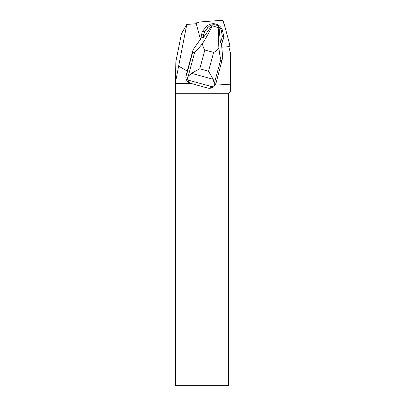 <?xml version="1.0" encoding="UTF-8"?>
<svg xmlns="http://www.w3.org/2000/svg" width="406" height="406" viewBox="0 0 406 406"><rect width="100%" height="100%" fill="white"/><g stroke="black" fill="none" stroke-linecap="round" stroke-linejoin="round"><path stroke-width="0.61" d="M186.806 24.436L175.499 82.24L175.839 61.753L181.472 33.678L186.806 24.436L196.337 23.7L198.925 22.056L216.078 20.736L222.884 20.61L225.015 27.06L229.456 43.64L228.761 46.644A1.695 1.675 30 0 0 229.735 44.67L223.539 21.554A1.695 1.675 30 0 0 221.762 20.3L197.854 22.137A1.695 1.675 30 0 0 196.392 24.187L200.437 39.286M178.726 66.148L187.288 71.086L186.09 75.45A6.4 6.329 30 0 0 190.587 83.316L207.755 88.066C209.049 88.396 210.541 87.965 212.247 86.762L214.353 85.427L215.581 84.062L216.175 82.596L222.696 57.637L221.544 44.427L221.828 43.609L220.362 42.341L219.103 27.897L212.176 25.776C209.917 31.003 206.71 36.9 202.543 43.457C198.651 48.441 196.057 51.303 194.758 52.044L192.419 53.247L186.679 74.435L187.039 77.871L188.181 76.308L191.52 73.319L213.17 79.307L214.277 83.529L214.353 85.427M203.218 37.657L203.32 37.626A13.312 13.165 -150 0 1 203.304 37.606L200.884 37.814L200.858 38.702L193.089 49.679L187.288 71.086M215.687 83.869L230.501 84.844L230.501 91.34L228.588 93.258L175.539 93.258L175.499 82.24M221.788 47.223L228.273 46.72A1.695 1.675 30 0 0 228.751 46.614L230.501 53.145L230.501 84.844M190.911 83.408L175.499 83.408M228.588 93.258L228.588 385.7L175.539 385.7L175.539 93.258M193.205 49.476L192.419 53.247M207.755 88.066A6.4 6.329 30 0 0 214.952 85.153L215.581 84.062M203.32 37.626L211.683 25.847L212.176 25.776M221.915 61.407L220.854 59.266C220.285 58.007 219.626 54.242 218.875 47.974C217.55 50.034 215.804 51.516 213.637 52.42L204.868 49.994C203.447 48.091 202.67 45.914 202.543 43.457M218.875 47.974C218.479 40.158 218.464 33.368 218.819 27.613M221.828 43.609L223.828 37.453L222.808 31.673A9.597 9.49 30 0 0 206.055 27.035L202.264 31.49L200.721 38.885M187.039 77.871L188.054 80.068L212.247 86.762M188.054 80.068C188.47 81.855 189.313 82.941 190.587 83.316M213.17 79.307L208.542 71.223L199.777 68.797L191.52 73.319M220.417 42.417L221.539 39.443L222.869 41.011M221.539 39.443L222.356 36.413L223.828 37.453M222.356 36.413L221.412 31.054A7.623 7.541 30 0 0 208.1 27.369L204.588 31.495L202.264 31.49M204.588 31.495L203.771 34.525L201.3 35.043M203.771 34.525L203.304 37.606M186.679 74.435L186.09 75.45M213.637 52.42L208.542 71.223M199.777 68.797L204.868 49.994M214.277 83.529L220.854 59.266M194.758 52.044L188.181 76.308M221.412 31.054L222.808 31.673M208.1 27.369L206.055 27.035M228.888 47.116L229.568 45.934M196.098 23.721L196.534 22.964"/></g></svg>
